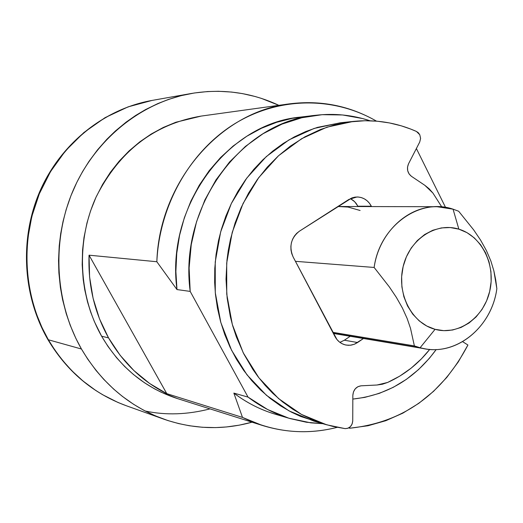 <?xml version="1.0" encoding="UTF-8"?>
<svg xmlns="http://www.w3.org/2000/svg" width="523" height="523" viewBox="0 0 523 523"><rect width="100%" height="100%" fill="white"/><g stroke="black" fill="none" stroke-linecap="round" stroke-linejoin="round"><path stroke-width="0.78" d="M436.195 349.534C414.752 378.842 386.961 395.355 352.822 399.075L364.819 397.375L379.365 393.348L393.309 387.301L406.423 379.338L418.505 369.624L429.376 358.32L436.195 349.534M289.533 103.855L200.937 116.119C154.285 124.108 119.368 151.029 96.173 196.877C76.07 240.861 78.28 295.018 101.606 336.204L108.562 337.91L120.146 355.313L133.94 370.598L149.604 383.464L166.785 393.656L89.054 255.185L156.841 261.742C159.286 181.867 220.34 111.824 289.533 103.855C320.619 99.952 349.606 105.718 376.495 121.146C333.916 96.48 279.262 96.474 234.709 123.755C190.287 151.147 159.476 204.826 156.841 261.742L176.977 289.565L175.878 271.444L176.754 253.256L179.585 235.285L184.338 217.79L190.928 201.028L199.25 185.26L209.174 170.694L220.543 157.554L233.173 146.002L246.882 136.202L261.454 128.266L276.674 122.29L292.324 118.329L308.178 116.42L300.496 117.087C227.309 123.395 165.614 206.428 176.977 289.565L190.189 291.403C178.644 206.467 241.489 121.656 315.879 115.269C334.465 113.158 352.522 114.995 370.049 120.774L362.472 118.525L342.552 114.962L322.201 114.681L301.863 117.734L281.982 124.108L263.023 133.731L245.418 146.414L229.604 161.921L215.966 179.919L204.853 200.008L196.543 221.726L191.255 244.561L189.117 267.972L190.189 291.403L248.026 397.094L233.853 393.1L242.495 417.413C273.339 432.194 304.902 435.502 337.185 427.343C312.238 433.737 287.284 433.103 262.311 425.434L242.495 417.413L166.785 393.656C142.426 381.463 123.016 362.877 108.562 337.91C94.473 312.63 87.969 285.055 89.054 255.185L156.841 261.742L176.977 289.565L190.189 291.403L248.026 397.094L267.671 409.548L288.807 418.191L310.845 422.852L322.841 423.695L306.406 422.244L290.206 418.609C275.105 414.138 261.042 406.966 248.026 397.094L233.853 393.1C246.66 402.788 260.487 409.829 275.346 414.229L290.108 418.583M48.358 339.773L81.457 349.018C54.614 302.019 51.417 240.207 73.56 189.398C95.866 138.647 141.615 102.292 191.268 93.499C221.987 88.426 251.184 92.368 278.857 105.332L261.435 98.402L255.172 96.513L242.443 93.604L231.624 92.061L218.496 91.283L207.507 91.558L194.294 92.996L181.22 95.637L168.314 99.488L157.796 103.6L145.531 109.601L135.64 115.478L126.167 122.101L115.361 131.025L106.901 139.223L97.494 149.898L88.936 161.457L82.542 171.649L76.829 182.344L70.932 195.733L66.153 209.605L63.022 221.51L60.707 233.585L59.223 245.81L58.537 260.591L58.89 272.882L60.407 287.545L62.577 299.581L66.251 313.715L70.187 325.188L75.894 338.44L81.457 349.018L48.358 339.773L41.938 327.418L36.172 313.316L31.406 297.371L28.079 279.544L26.673 259.931L27.739 238.776L31.798 216.522L39.303 193.843L50.535 171.603L65.499 150.814L83.889 132.528L105.064 117.655L128.128 106.855L152.043 100.429C104.999 108.764 61.806 142.871 40.787 190.359C19.926 237.9 22.979 295.704 48.358 339.773L47.75 339.322L48.358 339.773C67.375 371.644 93.323 393.623 126.2 405.704L117.91 402.435L102.606 394.708L95.617 390.367L82.967 380.973L72.037 370.931L62.714 360.569L54.876 350.116L48.358 339.773M282.806 416.177C265.187 412.124 248.87 404.429 233.853 393.1L242.495 417.413L166.785 393.656L89.054 255.185L89.583 276.929L93.087 298.28L99.468 318.762L108.562 337.91L101.606 336.204L94.33 321.514L90.61 311.885L87.531 301.954L84.746 289.762L83.183 279.387L82.183 264.716L82.569 249.974L84.007 237.422L86.962 222.994L90.557 210.926L95.957 197.354L102.593 184.416L110.386 172.296L119.257 161.077L129.089 150.905L139.791 141.851L151.232 134.019L163.294 127.462L175.839 122.251L201.165 116.086M349.809 428.219L348.704 427.906L349.809 428.219L368.074 425.742L385.85 420.682L402.854 413.15L418.825 403.318L433.521 391.361L446.72 377.501L458.246 361.968L467.922 345.017C441.726 394.865 402.35 422.597 349.809 428.219L349.809 427.173L349.809 428.219M210.004 408.881C187.339 414.7 165.732 415.412 145.178 411.019M252.04 422.185C222.582 430.311 193.137 429.291 163.706 419.126C128.998 406.378 101.58 383.006 81.457 349.018L87.714 359.111L96.069 370.48L103.724 379.325L113.609 389.053L122.415 396.414L133.574 404.292L143.289 410.019L155.416 415.87L167.896 420.557L178.539 423.558L189.339 425.748L202.381 427.265L215.502 427.598L226.374 426.971L239.299 425.153L252.04 422.185M177.598 398.631L161.234 392.25L154.357 388.752L144.426 382.725L133.457 374.507L124.703 366.538L116.59 357.739L108.058 346.54L101.606 336.204C119.872 367.205 145.015 387.955 177.036 398.448L262.311 425.434M467.922 345.017L462.633 341.682L467.922 345.017M445.544 207.402L416.38 148.532L445.544 207.402M420.087 347.756L435.071 329.32C411.719 323.247 396.454 293.625 403.161 266.469C409.516 239.214 435.927 221.876 458.854 229.152L453.062 209.167C419.453 197.517 379.561 226.119 374.141 267.456L389.328 286.892L396.316 297.306L402.396 308.008L407.123 318.442L410.509 328.313L414.373 345.899L420.087 347.756L333.243 333.216L420.087 347.756L414.373 345.899L332.772 332.321L414.373 345.899L410.509 328.313L407.123 318.442L402.396 308.008L396.316 297.306L389.328 286.892L374.141 267.456C378.887 233.095 407.495 206.016 437.084 206.716L453.062 209.167L458.671 211.246L453.062 209.167L458.854 229.152L467 232.657L474.335 237.926L480.598 244.731L485.566 252.825L489.044 261.892L490.927 271.587L491.143 281.564L489.678 291.442L486.599 300.869L482.003 309.479L476.067 316.958L468.994 323.024L461.057 327.437L452.539 330.02L443.766 330.66L435.071 329.32L426.794 326.032L419.25 320.913L412.758 314.153L407.567 306.001L403.893 296.783L401.893 286.852L401.644 276.615L403.161 266.469L406.384 256.826L411.176 248.065L417.347 240.541L424.643 234.533L432.769 230.277L441.412 227.923L450.218 227.544L458.854 229.152C481.886 236.03 496.052 265.089 489.678 291.442C483.644 317.892 458.331 335.799 435.071 329.32L420.087 347.756C454.435 357.719 491.783 328.143 496.85 288.644C491.947 326.058 458.174 355.078 425.062 348.828L420.087 347.756M295.423 261.323L374.141 267.456L295.423 261.323M437.084 206.716L337.871 206.507L348.063 207.062L360.112 210.488M473.714 229.95L458.671 211.246L473.714 229.95L480.585 240.109L473.714 229.95M486.41 250.563L480.585 240.109L486.41 250.563L490.855 260.964L486.41 250.563M493.856 270.816L490.855 260.964L493.856 270.816L496.85 288.644L495.739 280.021L493.856 270.816M429.729 349.403C418.08 364.067 404.05 375.083 387.648 382.45L399.762 376.122L411.085 368.205L421.427 358.85L429.729 349.403M419.766 134.738L420.603 138.399L419.727 142.027L420.603 138.399L419.766 134.738L418.367 132.777L416.471 131.469L410.823 129.109L401.219 125.814L389.367 122.918L377.273 121.212L365.041 120.728L348.632 121.996L334.4 124.925L320.416 129.521L304.981 136.791L290.337 146.126L278.354 155.9L267.325 167.053L257.349 179.5L248.595 193.052L241.142 207.611L235.102 222.948L230.551 238.939L228.244 250.628L226.982 260.075L226.021 279.158L227.152 298.13L230.355 316.768L232.715 325.836L236.37 336.917L243.738 353.79L252.897 369.467L258.081 376.756L265.109 385.314L272.705 393.244L282.453 401.801L292.867 409.3L301.954 414.687L313.27 420.087L323.011 423.682L332.922 426.435L345.017 428.612L347.86 428.285L350.384 426.657L352.123 424.035L352.744 420.904L352.835 395.408L353.47 391.864L355.261 388.798L357.928 386.674L361.066 385.817L377.018 385.006L382.411 384.228L387.648 382.45L377.018 385.006L361.066 385.817C356.098 386.621 353.352 389.818 352.835 395.408L352.744 420.904C352.149 425.97 349.573 428.54 345.017 428.612L326.659 424.794L301.516 414.451L278.602 398.611L258.885 377.796L243.228 352.783L232.343 324.528L226.747 294.194L226.701 263.036L232.219 232.375L243.064 203.499L258.735 177.604L278.537 155.736L301.594 138.726L326.927 127.161L353.489 121.395C375.481 119.237 396.473 122.598 416.471 131.469L419.766 134.738M340.793 122.728L317.435 127.39L305.687 131.567L294.266 136.928L283.25 143.446L272.79 151.055L262.925 159.731L253.786 169.367L245.431 179.925L237.952 191.287L231.414 203.369L225.871 216.091L221.399 229.29L218.503 240.626L216.064 254.459L214.776 268.476L214.652 282.544L215.43 294.188L217.431 308.034L220.549 321.527L224.785 334.635L230.068 347.18L236.357 359.092L243.6 370.271L251.7 380.594L260.631 390.027L270.247 398.448L280.524 405.828L291.324 412.104L300.66 416.458L320.311 422.774L313.872 421.1L326.025 424.617M351.103 198.995L353.79 200.884L356.098 203.316L358.078 206.507L354.692 201.721L350.351 198.603M346.174 345.088L350.377 345.232L354.509 344.18L363.478 338.505L357.582 342.526L344.369 340.225L350.188 336.276L344.369 340.225L339.898 342.356L344.369 340.225L357.582 342.526L354.64 344.127L351.495 345.062L348.266 345.311L345.075 344.84L342.042 343.683L339.29 341.879L336.917 339.492L293.109 256.917L291.729 253.577L290.978 249.994L290.873 246.313L291.429 242.672L292.619 239.207L294.39 236.063L296.678 233.356L299.398 231.199L351.881 197.929L355.032 197.119L358.262 197.014L361.445 197.616L364.453 198.903L367.172 200.825L369.506 203.303L371.513 206.539L357.928 206.206L371.363 206.239C368.074 200.263 363.282 197.171 356.987 196.968L348.919 199.42L299.398 231.199C290.945 237.939 288.846 246.516 293.109 256.917L335.027 336.616C337.603 341.277 341.323 344.101 346.174 345.088L346.108 345.075M441.785 206.938L432.92 193.065L429.167 188.81L424.839 185.312L411.398 176.29L409.064 173.917L407.698 170.707L407.509 167.151L408.528 163.791L419.727 142.027L408.528 163.791C406.502 168.837 407.456 173.002 411.398 176.29L424.839 185.312L432.92 193.065L441.785 206.938M353.489 121.395L340.257 122.781L314.048 128.462L289.056 139.837L266.318 156.567L246.791 178.068L231.343 203.512L220.66 231.892L215.228 262.023L215.28 292.638L220.811 322.456L231.552 350.227L246.993 374.834L266.449 395.31L289.056 410.901L313.872 421.1M47.756 339.329C22.424 295.266 19.429 237.834 40.245 190.464C61.217 143.152 104.495 108.869 152.043 100.429L190.594 93.617M163.013 418.877L126.2 405.704C92.97 393.446 66.839 371.356 47.815 339.434M300.496 117.087L315.879 115.269M333.367 333.452L425.062 348.828"/></g></svg>
